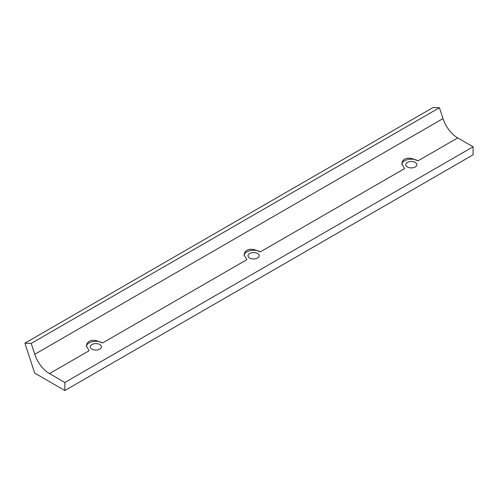 <?xml version="1.0" encoding="UTF-8"?>
<svg xmlns="http://www.w3.org/2000/svg" width="498" height="498" viewBox="0 0 498 498"><rect width="100%" height="100%" fill="white"/><g stroke="black" fill="none" stroke-linecap="round" stroke-linejoin="round"><path stroke-width="0.75" d="M49.483 373.606L64.858 382.483L473.1 146.786L473.1 154.822L64.858 390.519L34.704 373.108L24.9 343.178L31.206 343.421L34.767 354.283A22.964 13.259 -120 0 0 49.483 373.606L89.142 350.704L86.359 345.998L87.075 343.309L89.142 341.255L92.248 340.321L95.871 340.508L102.6 342.941A9.512 5.49 0 0 0 92.522 341.684A9.512 5.49 0 0 0 86.378 346.465M91.931 349.098A5.578 3.218 180 0 1 90.294 346.826A5.578 3.218 180 0 1 95.871 343.601A5.578 3.218 180 0 1 101.449 346.826A5.578 3.218 180 0 1 98.006 349.795A5.578 3.218 180 0 1 91.931 349.098M24.9 343.178L433.142 107.481L439.448 107.724L443.008 118.586A22.964 13.259 -120 0 0 457.724 137.909L473.1 146.786M102.6 342.941L246.877 259.645L244.088 254.939L244.804 252.243L246.877 250.189L249.984 249.255L253.6 249.442L260.329 251.876L404.606 168.579L401.786 163.842L402.502 161.14L404.569 159.086L407.675 158.152L411.298 158.345L418.059 160.81A9.512 5.49 0 0 0 407.974 159.528A9.512 5.49 0 0 0 401.805 164.309M407.352 166.948A5.578 3.218 180 0 1 405.721 164.676A5.578 3.218 180 0 1 411.298 161.458A5.578 3.218 180 0 1 416.876 164.676A5.578 3.218 180 0 1 413.433 167.652A5.578 3.218 180 0 1 407.352 166.948M249.66 258.032A5.578 3.218 180 0 1 248.023 255.76A5.578 3.218 180 0 1 253.6 252.542A5.578 3.218 180 0 1 259.178 255.76A5.578 3.218 180 0 1 255.735 258.736A5.578 3.218 180 0 1 249.66 258.032M260.329 251.876A9.512 5.49 0 0 0 250.251 250.619A9.512 5.49 0 0 0 244.107 255.399M31.206 343.421L439.448 107.724M64.858 390.519L64.858 382.483M443.008 118.586L34.767 354.283M418.059 160.81L457.724 137.909"/></g></svg>
